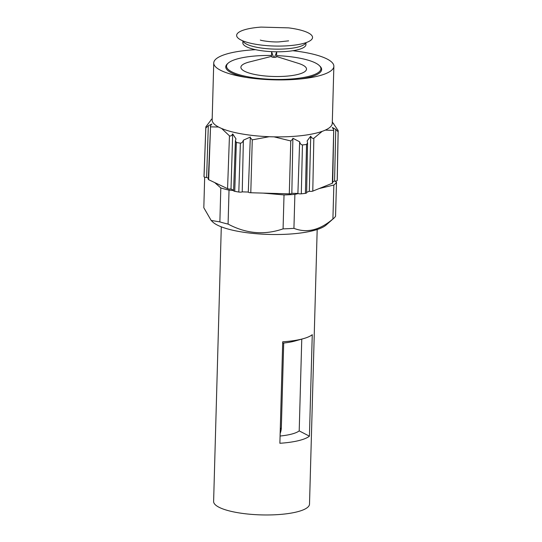 <?xml version="1.0" encoding="UTF-8"?>
<svg xmlns="http://www.w3.org/2000/svg" width="542" height="542" viewBox="0 0 542 542"><rect width="100%" height="100%" fill="white"/><g stroke="black" fill="none" stroke-linecap="round" stroke-linejoin="round"><path stroke-width="0.81" d="M235.424 140.913L233.582 190.743A2.527 0.637 1.6 0 0 234.747 191.319A66.646 16.849 1.6 0 0 238.812 192.037A2.527 0.637 1.6 0 0 242.233 191.868L243.378 140.168C242.823 142.031 241.82 143.034 240.384 143.163A66.205 16.741 -178.4 0 1 236.346 142.451L235.424 140.825L235.973 138.867L232.694 133.928C231.664 135.717 230.587 136.354 229.456 135.839L227.565 188.67L214.72 182.579L220.818 187.945A66.646 16.849 -178.4 0 0 229.029 190.134L233.588 190.533M227.565 188.67A2.527 0.637 1.6 0 0 231 189.009L233.602 190.242M229.029 190.134L228.08 224.083C246.149 233.71 264.476 235.303 283.073 228.866A66.646 16.849 1.6 0 0 293.933 228.338C306.758 233.345 319.753 230.221 332.91 218.975A66.646 16.849 1.6 0 0 333.872 218.202A66.646 16.849 1.6 0 0 335.552 216.258L336.501 182.308L335.132 181.103A2.527 0.637 1.6 0 0 337.192 180.561A66.646 16.849 1.6 0 0 337.26 179.876L338.181 131.089A66.205 16.741 -178.4 0 1 338.113 131.767L335.749 129.389L332.3 127.478C333.54 129.199 333.919 130.168 333.425 130.385L325.302 130.107M289.293 193.853A2.527 0.637 1.6 0 0 291.84 193.291L297.897 193.46L299.645 141.78L292.822 138.251L292.87 138.948L290.769 140.954L289.293 193.853L263.175 193.108L284.022 194.924L283.073 228.866M284.022 194.924A66.646 16.849 -178.4 0 0 294.882 194.395L298.215 193.589A2.527 0.637 1.6 0 0 301.298 193.826A66.646 16.849 1.6 0 0 305.41 193.345A2.527 0.637 1.6 0 0 306.616 192.837L307.565 142.871L306.542 144.463A66.205 16.741 -178.4 0 1 302.456 144.938C301.027 144.728 300.092 143.677 299.645 141.78M294.882 194.395L293.933 228.338M332.361 183.237A2.527 0.637 1.6 0 0 332.713 182.925L333.709 130.209L332.361 183.237L319.103 188.575L333.858 185.025L332.91 218.975M332.734 181.834L334.556 181.103A2.527 0.637 1.6 0 0 335.132 181.103M336.501 182.308A66.646 16.849 -178.4 0 1 333.858 185.025M204.673 177.173L203.819 207.749L211.156 220.431L219.869 221.895A66.646 16.849 1.6 0 0 228.08 224.083M220.818 187.945L219.869 221.895M333.872 218.202L326.135 225.032A58.834 14.878 -178.4 0 1 290.878 233.981A58.834 14.878 -178.4 0 1 212.6 221.861L211.156 220.431M317.185 229.51L309.509 504.114A47.967 12.127 -178.4 0 1 261.224 514.9A47.967 12.127 -178.4 0 1 213.616 501.438L221.292 226.834M282.714 341.799A47.967 12.127 1.6 0 0 303.378 338.655A47.967 12.127 1.6 0 0 312.26 334.699L309.421 436.174A47.967 12.127 1.6 0 1 279.882 443.275L282.714 341.799M282.673 343.147A37.235 9.417 1.6 0 0 294.983 341.006L303.378 338.655M301.765 339.102L299.204 430.883L309.421 436.174M299.204 430.883A37.235 9.417 -178.4 0 1 280.078 436.025M319.103 188.575L312.781 191.116A2.527 0.637 1.6 0 1 309.326 191.251L310.715 136.164L307.131 140.906L307.565 142.871M306.63 192.335L309.326 191.251M263.175 193.108L250.79 192.749A2.527 0.637 1.6 0 1 248.29 192.044L242.233 191.868M214.72 182.579L208.65 179.693A2.527 0.637 1.6 0 1 208.318 179.361L210.533 126.862C210.066 126.618 210.499 125.676 211.834 124.03L208.318 125.744L205.838 127.973A66.205 16.741 -178.4 0 1 205.818 127.39A66.205 16.741 -178.4 0 1 205.885 126.787L210.492 120.758M205.818 127.39L204.016 176.157A66.646 16.849 1.6 0 0 204.036 176.746A2.527 0.637 1.6 0 0 206.624 177.437L208.358 178.264M332.307 121.97L338.161 130.581A66.205 16.741 -178.4 0 1 338.181 131.089M292.863 139.07L291.84 193.291M322.205 131.34L313.845 138.264C312.687 138.711 311.643 138.014 310.715 136.164M334.556 181.103L335.749 129.389M333.682 123.684L333.94 124.321M206.624 177.437L208.318 125.744M232.694 133.928L231 189.009M269.211 136.706L252.267 139.856L250.296 137.743L250.384 137.031L243.378 140.168M229.456 135.839L221.637 128.488M218.528 127.018L210.533 126.862L208.65 179.693M292.856 50.724A60.081 15.19 -178.4 0 1 326.115 58.536A60.081 15.19 -178.4 0 1 333.865 66.314L332.273 123.285A60.081 15.19 -178.4 0 1 271.786 136.794A60.081 15.19 -178.4 0 1 212.152 119.931A60.081 15.19 -178.4 0 1 212.152 119.89M333.865 66.314A60.081 15.19 -178.4 0 1 273.378 79.823A60.081 15.19 -178.4 0 1 213.744 62.96A60.081 15.19 -178.4 0 1 255.56 49.681M290.769 140.954L274.028 136.848M241.536 40.284A37.967 9.6 -178.4 0 1 261.088 27.1L288.595 27.866A37.967 9.6 -178.4 0 1 307.646 32.574A37.967 9.6 -178.4 0 1 293.242 45.284A37.967 9.6 -178.4 0 1 241.536 40.284M305.986 42.649L305.932 44.647A31.558 7.981 -178.4 0 1 286.732 51.436A31.558 7.981 -178.4 0 1 252.66 48.99A31.558 7.981 -178.4 0 1 246.915 46.971A31.558 7.981 -178.4 0 1 242.843 42.886L242.897 40.887M276.684 51.978L276.549 56.768A2.527 0.637 -178.4 0 1 275.661 57.228A2.527 0.637 -178.4 0 1 272.958 57.249A2.527 0.637 -178.4 0 1 271.501 56.625L271.637 51.836M276.555 56.524L298.317 63.339A32.818 8.299 -178.4 0 1 306.508 69.098A32.818 8.299 -178.4 0 1 294.956 75.067A32.818 8.299 -178.4 0 1 259.835 75.345A32.818 8.299 -178.4 0 1 240.899 67.269A32.818 8.299 -178.4 0 1 249.401 61.971L271.508 56.382M246.359 77.438A47.967 12.127 -178.4 0 1 240.065 75.955A47.967 12.127 -178.4 0 1 225.757 66.849A47.967 12.127 -178.4 0 1 227.511 63.726L228.263 63.062A47.208 11.938 -178.4 0 1 239.51 58.34A47.208 11.938 -178.4 0 1 271.535 55.467M276.583 55.609A47.208 11.938 -178.4 0 1 314.821 62.662A47.208 11.938 -178.4 0 1 319.36 65.609L320.071 66.314A47.967 12.127 -178.4 0 1 321.65 69.525A47.967 12.127 -178.4 0 1 300.492 78.949M319.36 65.609A47.208 11.938 -178.4 0 1 320.911 68.773A47.208 11.938 -178.4 0 1 307.944 76.571A47.208 11.938 -178.4 0 1 256.075 78.068A47.208 11.938 -178.4 0 1 226.536 66.138A47.208 11.938 -178.4 0 1 228.263 63.062M240.384 143.163L238.812 192.037M236.346 142.451L234.747 191.319M205.838 127.973L204.036 176.746M338.113 131.767L337.192 180.561M306.542 144.463L305.41 193.345M302.456 144.938L301.298 193.826M313.845 138.264L312.781 191.116M252.267 139.856L250.79 192.749M243.012 40.928A31.558 7.981 1.6 0 0 246.989 44.336A31.558 7.981 1.6 0 0 281.061 49.105A31.558 7.981 1.6 0 0 305.871 42.689M280.275 429.054A17.669 4.471 1.6 0 0 281.345 427.577L283.703 343.039M250.296 137.864L248.29 192.044M213.744 62.96L212.152 119.931M212.186 118.61L210.682 120.29M274.462 57.337L276.786 51.788M288.629 40.853L278.995 41.89C271.305 42.33 260.661 40.494 260.329 40.067M271.542 51.646L273.554 57.31M280.153 433.485A17.669 17.669 0 0 0 281.345 427.577"/></g></svg>
